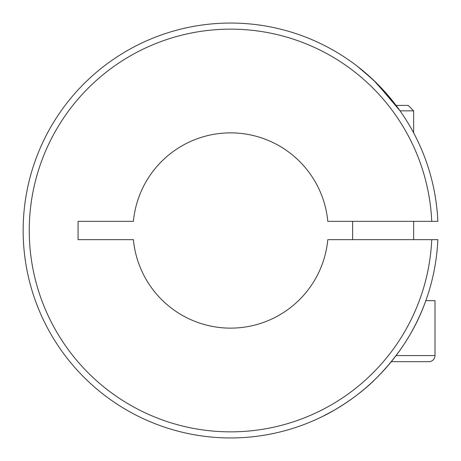 <?xml version="1.0" encoding="UTF-8"?>
<svg xmlns="http://www.w3.org/2000/svg" width="461" height="461" viewBox="0 0 461 461"><rect width="100%" height="100%" fill="white"/><g stroke="black" fill="none" stroke-linecap="round" stroke-linejoin="round"><path stroke-width="0.69" d="M396.103 105.419L408.216 105.419L413.644 110.847L400.067 110.847L376.262 82.79L363.677 71.363L357.511 66.401L373.727 80.329L396.103 105.419L385.223 92.2M334.104 410.284L323.956 415.759C323.409 416.231 353.754 401.151 375.986 378.487C399.111 355.247 415.724 329.31 425.826 300.664L435 300.664L435 355.581A6.102 6.102 0 0 1 428.897 361.683L391.308 361.683M360.502 68.758L357.511 66.401M437.846 239.651A207.45 207.45 0 0 1 124.245 408.613A207.45 207.45 0 0 1 124.245 52.387A207.45 207.45 0 0 1 437.846 221.349L327.794 221.349A97.623 97.623 0 0 0 133.408 221.349L78.065 221.349L78.065 239.651L133.408 239.651A97.623 97.623 0 0 0 327.794 239.651L437.846 239.651M431.744 221.349A201.348 201.348 0 0 0 127.294 57.671A201.348 201.348 0 0 0 127.294 403.329A201.348 201.348 0 0 0 431.744 239.651M435 355.581A6.102 6.102 0 0 1 428.897 361.683A6.102 6.102 0 0 0 435 355.581L396.103 355.581M352.63 221.349L352.63 239.651M413.644 110.847L413.644 132.877M413.644 221.349L413.644 239.651"/></g></svg>
